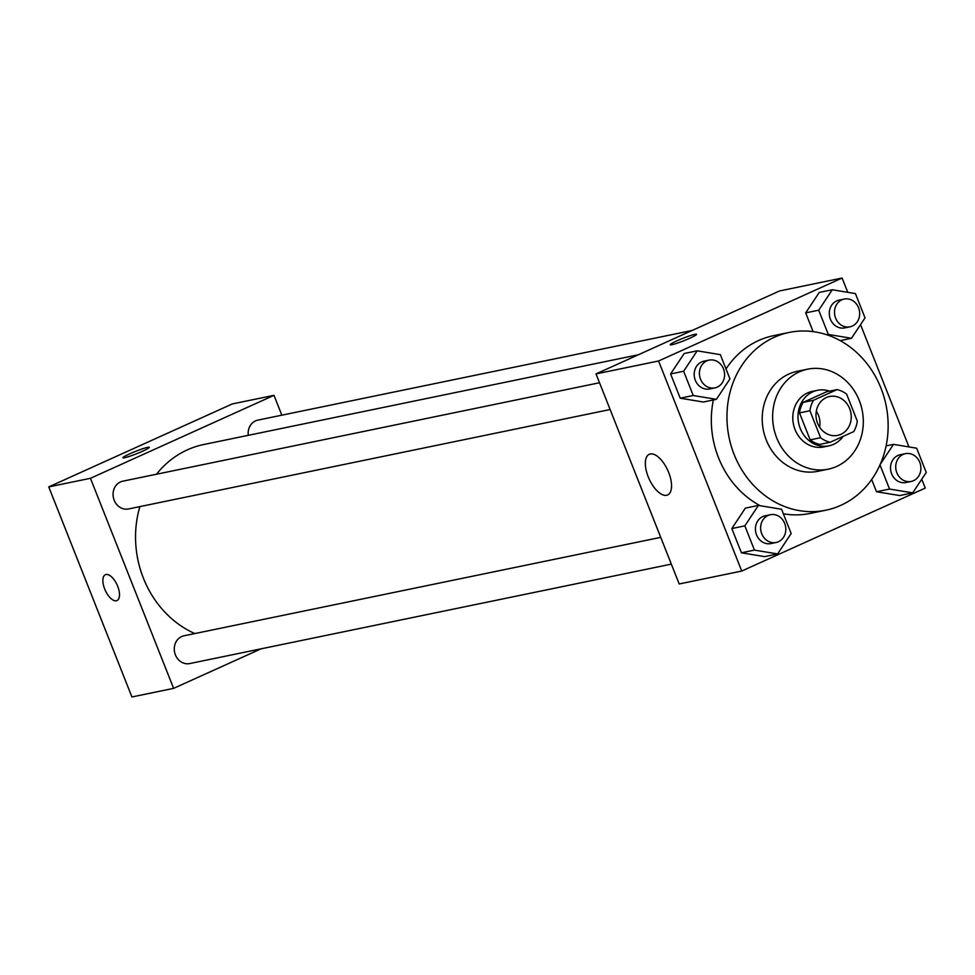 <?xml version="1.0" encoding="UTF-8"?>
<svg xmlns="http://www.w3.org/2000/svg" width="975" height="975" viewBox="0 0 975 975"><rect width="100%" height="100%" fill="white"/><g stroke="black" fill="none" stroke-linecap="round" stroke-linejoin="round"><path stroke-width="1.46" d="M816.319 411.133A19.853 17.526 -101.7 0 1 819.634 427.196M826.337 397.556A19.853 17.526 -101.7 0 1 829.591 396.496A19.853 17.526 -101.7 0 1 850.785 412.388A19.853 17.526 -101.7 0 1 837.622 435.374A19.853 17.526 -101.7 0 1 816.916 421.358A19.853 17.526 -101.7 0 1 826.337 397.556M809.92 410.755L820.584 437.702A26.947 23.802 -101.7 0 0 830.152 442.26L853.698 431.62A26.947 23.802 -101.7 0 0 857.293 421.115L846.629 394.168A26.947 23.802 -101.7 0 0 837.062 389.61L813.528 400.25A26.947 23.802 -101.7 0 0 809.92 410.755L799.5 412.913L810.164 439.859L820.584 437.702M837.062 389.61L826.642 391.755L803.095 402.395L813.528 400.25M830.152 442.26L819.731 444.417A26.947 23.802 -101.7 0 1 810.164 439.859M799.5 412.913A26.947 23.802 -101.7 0 1 803.095 402.395M829.554 391.158A28.36 25.045 78.3 0 0 817.452 390.317A28.36 25.045 78.3 0 0 798.659 423.15A28.36 25.045 78.3 0 0 828.921 445.855A28.36 25.045 78.3 0 0 843.143 436.386M828.921 445.855L823.704 446.94A28.36 25.045 -101.7 0 1 794.125 426.916A28.36 25.045 -101.7 0 1 807.58 392.901A28.36 25.045 -101.7 0 1 812.236 391.389L817.452 390.317M859.267 400.493A51.041 45.082 78.3 0 0 807.653 369.172A51.041 45.082 78.3 0 0 773.821 428.281A51.041 45.082 78.3 0 0 828.299 469.158A51.041 45.082 78.3 0 0 859.267 400.493M807.653 369.172L797.233 371.317A51.041 45.082 78.3 0 0 763.401 430.426A51.041 45.082 78.3 0 0 817.879 471.303L828.299 469.158M880.961 388.135A90.748 80.145 78.3 0 0 789.202 332.438A90.748 80.145 78.3 0 0 729.068 437.519A90.748 80.145 78.3 0 0 825.898 510.193A90.748 80.145 78.3 0 0 880.961 388.135M825.898 510.193L810.262 513.411A90.748 80.145 -101.7 0 1 783.352 513.788M760.159 505.72A90.748 80.145 -101.7 0 1 713.371 399.957M726.009 368.952A90.748 80.145 -101.7 0 1 758.648 340.519A90.748 80.145 -101.7 0 1 773.565 335.668L789.202 332.438M879.986 464.904L889.541 489.048L876.513 491.741L871.674 479.529L876.513 491.741L899.669 495.568L912.697 492.875L926.25 472.461L916.646 448.195L893.49 444.368L880.218 464.38M758.404 505.428L745.375 508.121L731.823 528.548L741.427 552.801L764.583 556.628L777.611 553.934L791.164 533.52L781.56 509.255L758.404 505.428L744.851 525.854L754.455 550.107L777.611 553.934M847.763 292.329L842.095 278.033L658.564 360.994L741.731 571.058L925.275 488.097L921.753 479.225M908.968 446.928L860.547 324.626M832.284 289.77L819.244 292.451L805.691 312.878L813.113 331.61L805.691 312.878L818.72 310.184L828.323 334.449L851.48 338.276L865.032 317.85L855.428 293.597L832.284 289.77L818.732 310.184M697.186 350.829L684.158 353.511L670.605 373.937L680.209 398.19L703.365 402.029L716.393 399.336L729.946 378.909L720.342 354.656L697.186 350.829L683.633 371.243L693.237 395.509L716.393 399.336M741.731 571.058L679.185 583.964L596.018 373.913L779.561 290.952L842.095 278.033M596.018 373.913L658.564 360.994M650.264 453.984A22.303 10.262 65.7 0 1 668.265 471.461A22.303 10.262 65.7 0 1 667.631 494.959A22.303 10.262 65.7 0 1 649.094 478.859A22.303 10.262 65.7 0 1 649.265 454.301A22.303 10.262 65.7 0 1 650.264 453.984M676.882 340.872A14.174 1.292 158.4 0 1 696.577 334.315A14.174 1.292 158.4 0 1 683.865 340.738A14.174 1.292 158.4 0 1 670.203 344.748A14.174 1.292 158.4 0 1 676.882 340.872M156.488 474.228A99.365 87.75 -101.7 0 1 187.371 449.841A99.365 87.75 -101.7 0 1 203.702 444.527L638.296 354.79M194.805 633.567A99.365 87.75 -101.7 0 1 139.876 506.622M599.515 382.748L122.789 481.187A14.174 12.517 78.3 0 0 113.393 497.603A14.174 12.517 78.3 0 0 128.517 508.962L610.118 409.524M248.272 435.325A14.174 12.517 -101.7 0 1 255.548 420.883A14.174 12.517 -101.7 0 1 257.875 420.128L692.128 330.464M671.324 564.123L189.735 663.561A14.174 12.517 -101.7 0 1 174.939 653.555A14.174 12.517 -101.7 0 1 181.667 636.553A14.174 12.517 -101.7 0 1 183.995 635.797L660.733 537.359M281.848 415.179L273.987 395.338L90.443 478.298L173.611 688.362L261.044 648.838M90.443 478.298L48.75 486.903L232.294 403.942L273.987 395.338M48.75 486.903L131.917 696.967L173.611 688.362M105.349 574.714A14.174 6.52 -114.3 0 0 104.678 588.973A14.174 6.52 65.7 0 1 105.337 574.714A14.174 6.52 65.7 0 1 117.134 584.951A14.174 6.52 65.7 0 1 117.024 600.551A14.174 6.52 65.7 0 1 104.666 588.973A14.174 6.52 -114.3 0 0 117.024 600.551M149.309 447.318A14.174 1.292 -21.6 0 0 147.603 447.354A14.174 1.292 158.4 0 1 149.309 447.306A14.174 1.292 158.4 0 1 136.61 453.741A14.174 1.292 158.4 0 1 122.947 457.75A14.174 1.292 158.4 0 1 132.527 452.607A14.174 1.292 158.4 0 1 147.603 447.342A14.174 1.292 -21.6 0 0 132.551 452.607A14.174 1.292 -21.6 0 0 122.947 457.75M714.87 387.892L709.666 388.964A14.174 12.517 -101.7 0 1 694.87 378.958A14.174 12.517 -101.7 0 1 701.598 361.944A14.174 12.517 -101.7 0 1 703.926 361.189L709.142 360.116A14.174 12.517 -101.7 0 1 724.267 371.475A14.174 12.517 -101.7 0 1 714.87 387.892A14.174 12.517 -101.7 0 1 700.087 377.886A14.174 12.517 -101.7 0 1 706.814 360.872A14.174 12.517 -101.7 0 1 709.142 360.116M684.158 353.511L670.605 373.937L683.633 371.243M670.605 373.937L680.209 398.19L693.237 395.509M680.209 398.19L703.365 402.029M776.088 542.49L770.872 543.575A14.174 12.517 -101.7 0 1 756.088 533.557A14.174 12.517 -101.7 0 1 762.803 516.555A14.174 12.517 -101.7 0 1 765.143 515.799L770.348 514.715A14.174 12.517 -101.7 0 1 785.484 526.073A14.174 12.517 -101.7 0 1 776.088 542.49A14.174 12.517 -101.7 0 1 761.292 532.484A14.174 12.517 -101.7 0 1 768.02 515.482A14.174 12.517 -101.7 0 1 770.348 514.715M745.375 508.121L731.823 528.548L744.851 525.854M731.823 528.548L741.427 552.801L754.455 550.107M741.427 552.801L764.583 556.628M849.956 326.832L844.752 327.905A14.174 12.517 -101.7 0 1 829.957 317.899A14.174 12.517 -101.7 0 1 836.684 300.897A14.174 12.517 -101.7 0 1 839.012 300.129L844.228 299.057A14.174 12.517 -101.7 0 1 859.353 310.416A14.174 12.517 -101.7 0 1 849.956 326.832A14.174 12.517 -101.7 0 1 835.173 316.826A14.174 12.517 -101.7 0 1 841.9 299.812A14.174 12.517 -101.7 0 1 844.228 299.057M840.182 340.616L851.48 338.276M819.244 292.451L805.691 312.878M826.8 334.754L828.323 334.449M889.541 489.048L912.697 492.875M911.174 481.431L905.958 482.515A14.174 12.517 -101.7 0 1 891.174 472.497A14.174 12.517 -101.7 0 1 897.902 455.496A14.174 12.517 -101.7 0 1 900.23 454.74L905.434 453.668A14.174 12.517 -101.7 0 1 920.571 465.014A14.174 12.517 -101.7 0 1 911.174 481.431A14.174 12.517 -101.7 0 1 896.378 471.425A14.174 12.517 -101.7 0 1 903.106 454.423A14.174 12.517 -101.7 0 1 905.434 453.668M886.104 445.892L893.49 444.368M876.513 491.741L899.669 495.568"/></g></svg>

